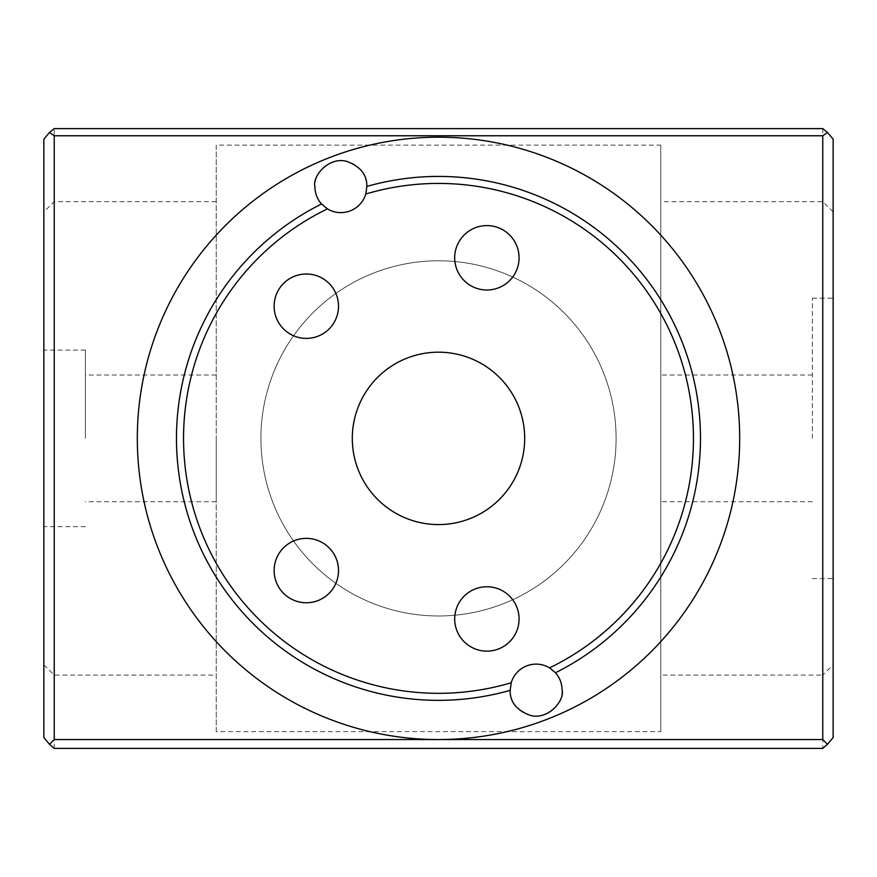 <?xml version="1.0" encoding="UTF-8"?>
<svg xmlns="http://www.w3.org/2000/svg" width="877" height="877" viewBox="0 0 877 877"><rect width="100%" height="100%" fill="white"/><g stroke="black" fill="none" stroke-linecap="round" stroke-linejoin="round"><path stroke-width="0.66" stroke-dasharray="4.38 3.29" d="M524.698 438.379A86.198 86.198 0 0 1 438.5 524.578A86.198 86.198 0 0 1 352.302 438.379A86.198 86.198 0 0 1 438.5 352.181A86.198 86.198 0 0 1 524.698 438.379M616.092 438.379A177.593 177.593 0 0 1 438.5 615.972A177.593 177.593 0 0 1 260.907 438.379A177.593 177.593 0 0 1 438.5 260.787A177.593 177.593 0 0 1 616.092 438.379A177.593 177.593 0 0 1 438.5 615.972A177.593 177.593 0 0 1 260.907 438.379A177.593 177.593 0 0 1 438.5 260.787A177.593 177.593 0 0 1 616.092 438.379M454.692 618.943A32.197 32.197 0 0 0 486.888 651.14A32.197 32.197 0 0 0 519.074 618.943A32.197 32.197 0 0 0 486.888 586.746A32.197 32.197 0 0 0 454.692 618.943M454.692 257.805A32.197 32.197 0 0 0 486.888 290.002A32.197 32.197 0 0 0 519.074 257.805A32.197 32.197 0 0 0 486.888 225.608A32.197 32.197 0 0 0 454.692 257.805M274.117 570.565A32.197 32.197 0 0 0 306.314 602.762A32.197 32.197 0 0 0 338.511 570.565A32.197 32.197 0 0 0 306.314 538.368A32.197 32.197 0 0 0 274.117 570.565M274.117 306.194A32.197 32.197 0 0 0 306.314 338.39A32.197 32.197 0 0 0 338.511 306.194A32.197 32.197 0 0 0 306.314 273.997A32.197 32.197 0 0 0 274.117 306.194M510.162 690.089A25.959 25.959 0 0 0 536.121 716.049A25.959 25.959 0 0 0 562.091 690.089A25.959 25.959 0 0 0 536.121 664.119A25.959 25.959 0 0 0 510.162 690.089M314.909 186.669A25.959 25.959 0 0 0 340.879 212.629A25.959 25.959 0 0 0 366.838 186.669A25.959 25.959 0 0 0 340.879 160.699A25.959 25.959 0 0 0 314.909 186.669M833.15 438.379L833.15 298.169L833.15 438.379M812.376 438.379L812.376 298.169L812.376 438.379M43.85 139.191L43.85 737.568M85.387 438.379L85.387 350.098L85.387 438.379M54.231 748.388L54.231 128.612M216.246 438.379L216.246 501.732L216.246 438.379M660.754 438.379L660.754 501.732L660.754 438.379M660.754 675.093L660.754 145.122L216.246 145.122L216.246 731.626L660.754 731.626L660.754 675.093L822.769 675.093L822.769 748.388M822.769 128.612L822.769 675.093L833.15 664.865L833.15 139.191M833.15 737.568L833.15 664.865M660.754 731.626L660.754 145.122M216.246 731.626L216.246 145.122M43.85 664.865L54.231 675.093L216.246 675.093M833.15 211.894L822.769 201.666L660.754 201.666M216.246 201.666L54.231 201.666L43.85 211.894M812.376 578.579L833.15 578.579M85.387 526.649L43.85 526.649M216.246 501.732L85.387 501.732M812.376 501.732L660.754 501.732M812.376 375.027L660.754 375.027M216.246 375.027L85.387 375.027M85.387 350.098L43.85 350.098M812.376 298.169L833.15 298.169"/><path stroke-width="1.32" d="M183.545 438.379A254.955 254.955 0 0 0 511.225 682.734L510.162 690.331A261.938 261.938 0 0 1 321.541 203.99L327.439 208.879A254.955 254.955 0 0 0 183.545 438.379M524.698 438.379A86.198 86.198 0 0 1 438.5 524.578A86.198 86.198 0 0 1 352.302 438.379A86.198 86.198 0 0 1 438.5 352.181A86.198 86.198 0 0 1 524.698 438.379M454.692 618.943A32.197 32.197 0 0 0 486.888 651.14A32.197 32.197 0 0 0 519.074 618.943A32.197 32.197 0 0 0 486.888 586.746A32.197 32.197 0 0 0 454.692 618.943M454.692 257.805A32.197 32.197 0 0 0 486.888 290.002A32.197 32.197 0 0 0 519.074 257.805A32.197 32.197 0 0 0 486.888 225.608A32.197 32.197 0 0 0 454.692 257.805M274.117 570.565A32.197 32.197 0 0 0 306.314 602.762A32.197 32.197 0 0 0 338.511 570.565A32.197 32.197 0 0 0 306.314 538.368A32.197 32.197 0 0 0 274.117 570.565M274.117 306.194A32.197 32.197 0 0 0 306.314 338.39A32.197 32.197 0 0 0 338.511 306.194A32.197 32.197 0 0 0 306.314 273.997A32.197 32.197 0 0 0 274.117 306.194M321.541 203.99C317.255 199.2 315.04 193.422 314.909 186.669C312.037 176.737 328.437 156.325 346.7 161.357C360.392 166.477 367.101 174.83 366.838 186.428A261.938 261.938 0 0 1 555.459 672.758C559.745 677.548 561.96 683.326 562.091 690.089C564.963 700.01 548.563 720.434 530.3 715.391C516.608 710.282 509.899 701.929 510.162 690.331M511.225 682.734A25.959 25.959 0 0 1 549.561 667.868A254.955 254.955 0 0 0 676.2 346.185A254.955 254.955 0 0 0 365.775 194.014A25.959 25.959 0 0 1 327.439 208.879M365.775 194.014L366.838 186.428M739.684 438.379A301.184 301.184 0 0 0 438.5 137.196A301.184 301.184 0 0 0 137.316 438.379A301.184 301.184 0 0 0 438.5 739.552L822.769 739.552L822.769 135.771L54.231 135.771L54.231 739.552L438.5 739.552A301.184 301.184 0 0 0 739.684 438.379M833.15 139.191L833.15 737.568L827.504 744.299L822.769 748.388L54.231 748.388L49.496 744.299L43.85 737.568L43.85 139.191L49.496 132.46L54.231 128.612L822.769 128.612L827.504 132.46L833.15 139.191M827.504 132.46L822.769 135.771M822.769 739.552L827.504 744.299M54.231 135.771L49.496 132.46M49.496 744.299L54.231 739.552M555.459 672.758L549.561 667.868"/></g></svg>
